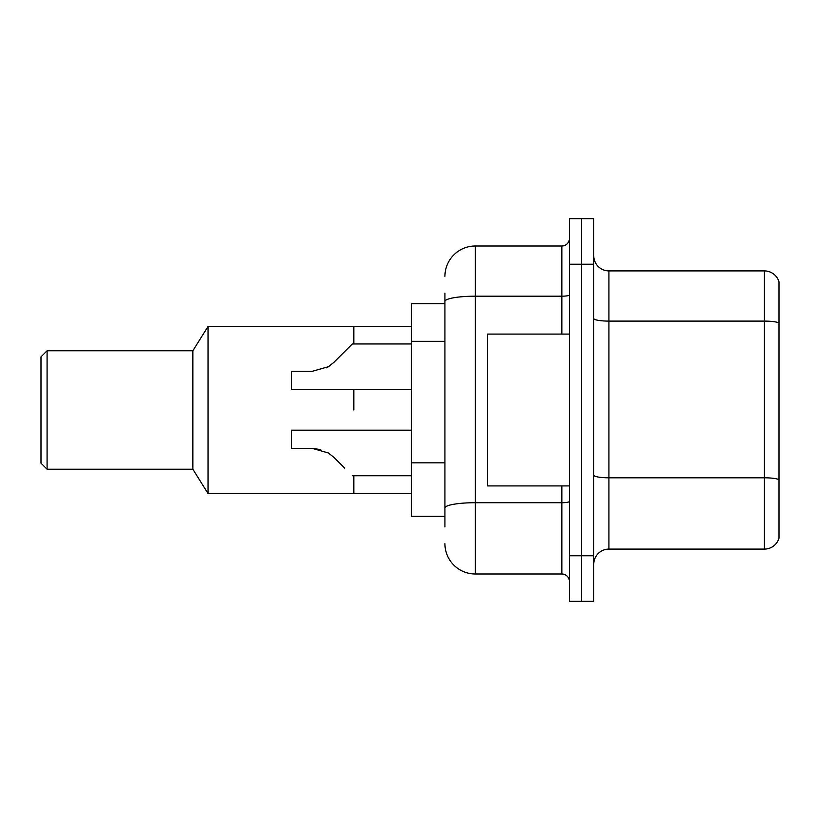 <?xml version="1.0" encoding="UTF-8"?>
<svg xmlns="http://www.w3.org/2000/svg" width="820" height="820" viewBox="0 0 820 820"><rect width="100%" height="100%" fill="white"/><g stroke="black" fill="none" stroke-linecap="round" stroke-linejoin="round"><path stroke-width="1.23" d="M444.922 330.716L444.922 301.463L444.922 303.707L411.517 303.707L411.517 516.292L444.922 516.292M444.922 526.922L444.922 293.078M569.449 555.775L569.449 601.337L581.595 601.337L581.595 555.775L581.595 601.337L593.741 601.337L593.741 555.775L581.595 555.775L581.595 264.224L581.595 555.775L569.449 555.775L569.449 264.224L581.595 264.224L581.595 218.663L581.595 264.224L593.741 264.224L593.741 555.775M593.741 264.224L593.741 218.663L569.449 218.663L569.449 264.224M444.922 276.371A30.371 30.371 0 0 1 475.292 246L475.292 574L561.854 574L561.854 485.922M475.292 246L561.854 246A7.595 7.595 0 0 0 569.449 238.405M444.922 513.258L444.922 473.458M569.449 581.595A7.595 7.595 0 0 0 561.854 574M475.292 574A30.371 30.371 0 0 1 444.922 543.629M593.741 564.283A15.18 15.18 0 0 1 608.922 549.092L764.424 549.092L764.424 270.907L608.922 270.907A15.18 15.18 0 0 1 593.741 255.717A15.18 15.18 0 0 0 608.922 270.907L608.922 549.092M779 281.834A15.18 15.18 0 0 0 764.424 270.907A15.18 15.18 0 0 1 779 281.834L779 538.166A15.18 15.18 0 0 1 764.424 549.092M779 323.203L779 488.351M569.449 334.078L487.449 334.078L487.449 485.922L569.449 485.922M353.82 410L353.82 389.5L353.82 410M353.82 475.754L353.82 493.517L353.82 475.754M411.517 326.483L353.82 326.483L353.82 343.949L353.82 326.483L208.034 326.483L208.034 493.517L411.517 493.517M208.034 326.483L192.854 350.776L192.854 469.224L208.034 493.517M192.854 350.776L47.078 350.776L47.078 469.224L192.854 469.224M47.078 350.776L41 356.854L41 463.146L47.078 469.224M411.517 430.192L291.551 430.192L291.551 448.417L312.379 448.417L320.692 449.575L312.379 448.417L291.551 448.417L312.379 448.417L328.379 452.978L333.863 457.314L344.707 468.158M328.379 452.978L333.863 457.314M312.379 448.417L320.692 449.575L312.379 448.417L291.551 448.417M333.863 362.378L352.292 343.949L333.863 362.378L352.292 343.949L333.863 362.378L328.379 366.724L333.863 362.378L328.379 366.724L333.863 362.378L352.292 343.949L411.517 343.949M326.432 367.832L328.379 366.724L312.379 371.276L291.551 371.276L291.551 389.5L411.517 389.5M344.707 351.534L352.292 343.949M444.922 341.345L411.517 341.345M444.922 462.828L411.517 462.828M569.449 501.389A7.595 1.322 0 0 1 561.854 502.711L475.292 502.711A30.371 5.279 180 0 0 444.922 507.99M444.922 301.463A30.371 5.279 180 0 1 475.292 296.194L561.854 296.194L561.854 246M561.854 334.078L561.854 296.194A7.595 1.322 0 0 0 569.449 294.872M779 322.998A15.18 2.634 180 0 0 764.424 321.102L608.922 321.102A15.18 2.634 -0 0 1 593.741 318.457M779 479.71A15.18 2.634 180 0 0 764.424 477.804L608.922 477.804A15.18 2.634 0 0 1 593.741 475.169M352.292 475.754L411.517 475.754"/></g></svg>
